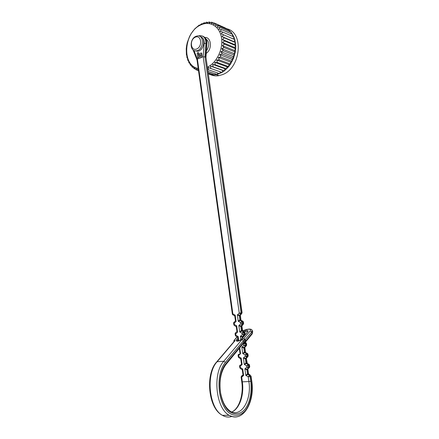 <?xml version="1.0" encoding="UTF-8"?>
<svg xmlns="http://www.w3.org/2000/svg" width="439" height="439" viewBox="0 0 439 439"><rect width="100%" height="100%" fill="white"/><g stroke="black" fill="none" stroke-linecap="round" stroke-linejoin="round"><path stroke-width="0.66" d="M238.284 341.032L237.982 339.012M237.526 337.059L238.19 336.537L237.784 337.558M243.683 331.522C246.959 329.87 248.359 329.919 247.87 331.67L243.107 337.13L242.35 337.306L240.336 336.334L243.332 336.406L241.274 339.347M197.984 58.81L202.22 57.202L201.644 53.086L201.331 52.971L201.913 57.086L197.984 58.81L197.819 57.613L200.76 56.318L200.519 54.579L198.757 55.358L200.552 54.815M198.757 55.358L198.593 54.184L201.331 52.971M198.642 54.162L198.433 52.647L197.166 52.954L197.775 57.333L200.755 56.274M240.298 315.411L239.337 315.888L237.334 314.917L239.255 313.117L203.18 56.763L205.715 57.065L206.665 43.779C206.774 39.779 205.43 37.227 202.631 36.124M198.121 52.532L198.565 55.742L200.327 54.963L200.749 56.23M201.913 57.086L202.22 57.202M197.775 57.333L200.491 56.137M242.921 374.39L243.629 375.477L242.904 374.758M242.021 369.429L242.723 368.99L242.301 369.951L242.926 374.423M240.155 368.283L239.82 367.756L240.342 367.542L240.347 368.403M239.804 365.709L240.034 365.083L240.166 366.274L239.579 365.956M241.401 363.508L242.108 364.573L241.39 363.893M240.517 358.581L241.203 358.12L240.786 359.091L241.406 363.541M238.651 357.461L238.317 356.934L238.832 356.704L238.849 357.587M238.3 354.899L238.531 354.284L238.657 355.442L238.075 355.146M239.892 352.682L240.588 353.724L239.881 353.082M239.897 352.715L239.288 348.357M236.709 331.78L235.54 332.85L235.842 335.193L235.661 335.983L235.337 335.456L235.842 335.193L238.19 336.537L238.8 340.884M236.895 331.193L237.581 332.186L235.666 333.942L235.09 333.689M236.045 326.38L236.692 325.826L237.581 332.186L236.906 331.264M234.069 322.215L234.355 324.52L234.179 325.326L233.85 324.794L234.355 324.52L236.692 325.826L236.286 326.863M234.569 315.751L235.205 315.175L234.799 316.201L235.408 320.558L236.089 321.496L234.179 323.274L233.608 323.066M233.608 323.06L233.8 322.418M232.379 314.203L232.873 313.896L235.205 315.175L236.089 321.496L235.419 320.602M197.001 59.847L197.435 59.281L232.873 313.896L232.708 314.719M240.051 354.202L239.293 354.086L239.074 354.805L239.436 354.75M241.615 365.001L240.775 364.886L240.572 365.583L241.033 365.511M250.274 375.131L248.847 374.264L245.807 375.372L247.486 373.814L248.244 373.578L248.43 374.05M247.87 369.188L246.927 369.841L244.896 368.87L247.108 369.122L248.09 368.727M249.528 367.492L247.119 369.144L248.474 367.937L246.861 367.163L249.742 366.79L249.319 367.662L249.242 365.056L246.68 365.885L248.062 364.589L249.149 364.463M249.253 365.105L248.814 364.37L247.135 363.366L244.276 364.441L245.95 362.894L246.981 362.855M248.951 364.348L247.135 363.366L246.707 362.68L246.153 358.729L245.39 358.937L243.371 357.966L245.588 358.219L246.559 357.845M246.345 358.328L247.744 356.797L245.599 358.235L246.954 357.017L245.324 356.243L248.2 355.908L247.772 356.775L247.706 354.174L245.143 354.97L246.52 353.691L247.612 353.593M247.986 356.238L247.772 356.775M247.717 354.246L247.278 353.494L245.604 352.512L242.751 353.56L244.419 352.029L245.181 351.831L245.385 352.319M247.404 353.472L245.604 352.512L245.181 351.831L244.627 347.902L243.87 348.094L241.851 347.123L244.079 347.37L245.028 347.019M244.819 347.518L244.836 347.189M246.449 345.411L246.213 345.959L245.456 346.146L243.793 345.383L246.669 345.081L246.23 345.948L246.175 343.342L243.618 344.116L244.995 342.848L245.752 342.667L246.416 343.314L245.006 342.239M244.924 334.633L244.693 335.176L243.936 335.341L242.273 334.573L245.149 334.309L244.693 335.171L244.655 332.564L242.098 333.311L243.469 332.065L244.556 332.01L244.891 332.548M244.693 335.176L243.508 336.247M244.896 332.548L242.569 330.968L239.727 331.972L241.39 330.463L242.421 330.518M244.331 331.889L242.569 330.968L242.147 330.304L241.598 326.413L240.841 326.567L238.832 325.601L241.066 325.837L241.999 325.535M241.796 326.062L243.179 324.443L242.416 324.591L240.759 323.817L243.634 323.592M243.409 323.916L243.179 324.443L243.135 321.842L240.583 322.566L241.955 321.332L242.718 321.183L243.382 321.842L241.06 320.278L238.223 321.26L239.881 319.762L240.918 319.85M242.805 321.178L241.06 320.278L240.643 319.619L240.1 315.751L240.49 314.878M240.824 339.808L240.336 336.334L242.273 334.573L242.098 333.311L239.727 331.972L238.832 325.601L240.759 323.817L240.583 322.566L238.223 321.26L237.334 314.917L240.32 315.021L241.477 313.945L240.715 314.077L239.337 315.888L239.881 319.762L242.377 321.99L242.416 324.591L241.066 325.837L240.841 326.567L241.39 330.463L243.469 332.065L244.161 334.611L243.936 335.341L242.575 336.576L242.438 337.931M205.979 57.284L241.851 312.727L241.088 312.859L240.715 314.077L239.255 313.117L241.088 312.859L204.942 56.779L205.896 43.472L206.934 43.982L205.973 57.322M244.013 342.645L243.398 340.779L242.07 339.418L243.766 338.59L245.346 339.643L245.895 341.586L251.92 334.277M245.878 341.624L245.522 341.976M234.02 340.417L233.817 341.723M233.839 341.778L234.552 340.104L234.997 340.735L217.157 361.698L223.786 361.253L242.07 339.418M234.185 341.394L234.997 340.735M233.949 340.499L237.279 336.911M250.109 330.995L251.668 332.027L244.6 340.192L243.766 338.59L250.109 330.995C250.976 329.738 250.499 329.146 248.666 329.217L249.248 329.069C250.905 329.129 251.849 329.497 252.074 330.177L251.668 332.027L252.151 333.157L245.84 340.796L245.094 341.344L244.6 340.192L243.398 340.779L225.432 362.378C214.891 374.171 217.799 406.322 230.398 413.741C235.688 416.452 240.577 415.53 245.055 410.97C250.466 404.264 252.93 392.384 251.498 381.014L250.834 376.316L250.082 376.558L250.746 381.266C252.101 392.087 249.753 403.381 244.6 409.735C240.336 414.054 235.699 414.915 230.678 412.331C218.737 405.263 215.972 374.813 225.959 363.574L243.892 341.932L245.094 341.344L245.297 342.096M207.373 67.156C216.652 62.914 223.402 49.025 221.475 37.661C219.676 26.236 209.837 20.49 200.733 24.974C183.507 32.277 181.543 65.899 198.198 68.418M198.455 70.267L198.324 70.613L196.727 68.55L196.068 69.801L194.675 67.606L193.972 68.605L192.787 66.305L192.073 67.041L191.102 64.676L190.4 65.142L189.637 62.739L188.979 62.942L188.424 60.533L187.832 60.467L187.475 58.091L186.97 57.772L186.805 55.457L186.416 54.897L186.235 48.784L186.613 45.651L187.299 42.523L189.544 36.514L191.069 33.726L194.812 28.804L199.273 25.039L199.833 25.237L201.688 23.673L202.143 24.134L204.173 22.691L204.497 23.399L206.681 22.115L206.857 23.047L209.178 21.95L209.183 23.097L211.62 22.208L211.439 23.547L213.958 22.894L213.573 24.386L216.153 23.986L215.554 25.61L218.167 25.484L217.343 27.196L219.955 27.35L218.913 29.122L221.492 29.561L220.224 31.356L222.749 32.08L221.261 33.852L223.692 34.857L221.997 36.574L224.313 37.847L222.419 39.472L224.592 40.997L222.518 42.484L224.532 44.24L222.299 45.568L224.12 47.533L221.755 48.658L223.38 50.798L220.905 51.703L222.315 53.986L219.763 54.645L220.949 57.037L218.348 57.432L219.308 59.896L216.69 60.017L217.426 62.508L214.814 62.349L215.335 64.835L212.767 64.396L213.069 66.838L210.572 66.113L210.682 68.473L208.278 67.485L208.207 69.724L207.696 69.45M227.188 28.881C244.353 32.969 240.605 68.5 222.43 74.625L219.056 75.623C215.955 76.177 213.069 75.832 210.38 74.597M225.262 28.052L227.397 29.007L231.166 32.316L233.932 36.947L234.87 39.664L235.765 45.661L235.705 48.833L235.304 52.043L233.521 58.338L230.552 64.089L228.692 66.635L224.384 70.838L222.019 72.424L217.075 74.454L214.583 74.86L212.141 74.86L208.338 73.988M216.153 23.986L227.397 29.007L227.49 29.632M218.167 25.484L229.388 30.478L229.427 31.542M219.955 27.35L231.166 32.316L231.062 33.765M221.492 29.561L232.686 34.483L232.374 36.267M222.749 32.08L233.932 36.947L233.35 39.011M210.682 68.473L222.019 72.424L222.798 70.438L224.384 70.838L224.966 68.769L226.617 68.896L226.99 66.788L228.692 66.635L228.84 64.522L230.552 64.089L230.48 62.014L232.171 61.306L231.874 59.303L233.521 58.338L233.005 56.444L234.569 55.226L233.844 53.481L235.304 52.043L234.377 50.469L235.705 48.833L234.591 47.467L235.765 45.661L234.486 44.531L235.485 42.588L234.069 41.705L234.87 39.664L223.692 34.857M208.207 69.724L219.566 73.637L220.466 71.886M207.965 71.348L217.075 74.454L217.963 73.083M208.157 72.687L214.583 74.86L215.384 73.878M208.278 73.565L212.141 74.86L212.767 74.246M208.338 73.972L209.782 74.454L210.127 74.186M188.457 60.686L187.832 60.467M189.785 63.216L188.979 62.942M191.431 65.493L190.4 65.142M193.39 67.485L192.073 67.041M195.662 69.175L193.972 68.605M198.269 70.542L196.068 69.801M210.572 66.113L222.798 70.438M224.384 70.838L213.069 66.838M212.767 64.396L224.966 68.769M226.617 68.896L215.335 64.835M214.814 62.349L226.99 66.788M228.692 66.635L217.426 62.508M216.69 60.017L228.84 64.522M230.552 64.089L219.308 59.896M218.348 57.432L230.48 62.014M232.171 61.306L220.949 57.037M219.763 54.645L231.874 59.303M233.521 58.338L222.315 53.986M220.905 51.703L233.005 56.444M234.569 55.226L223.38 50.798M221.755 48.658L233.844 53.481M235.304 52.043L224.12 47.533M222.299 45.568L234.377 50.469M235.705 48.833L224.532 44.24M222.518 42.484L234.591 47.467M235.765 45.661L224.592 40.997M222.419 39.472L234.486 44.531M235.485 42.588L224.313 37.847M221.997 36.574L234.069 41.705M225.223 27.92L213.958 22.894M213.442 23.02L211.62 22.208M210.594 22.576L209.178 21.95M207.79 22.603L206.681 22.115M205.04 23.075L204.173 22.691M202.368 23.969L201.688 23.673M195.179 37.238C189.165 39.982 190.778 51.72 196.809 48.954C202.922 46.26 201.232 34.33 195.179 37.238M194.932 50.803L197.698 51.286C204.097 50.677 206.22 37.458 200.058 36.503M195.799 36.388L197.341 35.932C204.689 34.615 203.767 50.035 196.447 50.82C189.824 52.241 189.247 39.071 195.799 36.388M239.76 347.787L240.588 353.724L238.657 355.442L238.832 356.704L241.203 358.12L242.108 364.573L240.166 366.274L240.342 367.542L242.723 368.99L243.629 375.477L241.68 377.161L242.333 381.831L248.886 381.557L248.222 376.849L245.807 375.372L244.896 368.87L246.861 367.163L246.68 365.885L244.276 364.441L243.371 357.966L245.324 356.243L245.143 354.97L242.751 353.56L241.851 347.123L243.793 345.383L243.618 344.116L243.063 343.792M203.18 56.763L204.151 43.285C204.25 39.949 203.153 37.776 200.853 36.766M193.961 50.48L197.435 59.281M246.345 358.367L246.356 358.037L245.599 358.235L245.39 358.937L245.95 362.894L248.49 365.281L248.485 367.931M246.213 345.959L244.841 347.2L244.079 347.375L243.87 348.094L244.419 352.029L246.948 354.372L246.959 357.011M244.424 342.524L245.417 343.523L245.686 345.416L245.472 346.135L244.079 347.37L245.472 346.135M198.373 35.921L199.794 35.636C203.822 35.652 205.858 38.264 205.896 43.472L204.151 43.285M247.876 369.232L247.881 368.93L247.119 369.144L246.927 369.841L247.486 373.814L249.363 375.394L250.12 375.153L248.244 373.578L247.684 369.611L247.876 368.919L249.319 367.662M241.445 364.299L240.77 364.886M242.921 375.164L241.741 375.768L241.68 377.161L241.121 377.106L241.768 381.771L242.333 381.831C244.287 394.738 239.551 408.983 231.792 411.941M243.316 375.746L241.741 375.768M250.12 375.153L251.07 376.185L250.12 375.153M241.801 313.402L241.477 313.945L242.087 312.678L205.973 57.268M248.222 376.849L249.363 375.394L250.082 376.558L248.222 376.849M206.928 44.01L206.934 43.982C207.082 41.019 206.248 38.742 204.437 37.15M238.092 339.638L237.483 340.357L237.812 341.119M229.301 415.354L224.966 415.316M241.549 376.914L242.125 376.733L242.943 375.18M247.87 331.67L241.488 339.281C239.787 341.438 234.585 341.893 236.544 339.731L237.867 338.173M242.026 333.272L242.976 332.158M248.666 329.217L246.542 329.437L242.652 330.929M247.739 407.024C242.838 416.271 236.659 419.031 229.202 415.299C215.67 408.297 212.394 373.254 223.786 361.253L225.432 362.378M251.498 381.014L251.734 380.876C255.185 401.751 243.036 423.229 229.202 415.299L222.419 415.321C208.053 408.275 205.222 374.11 216.52 362.131L217.157 361.698C205.661 373.616 208.843 408.374 222.419 415.321C225.58 417.165 228.73 417.533 231.869 416.424M225.75 364.732L226.025 364.392C220.784 371.465 218.968 381.008 220.587 393.009C222.963 404.248 226.288 408.012 230.124 411.118C241.093 418.241 251.959 399.737 248.886 381.557L250.746 381.266M245.149 334.436L245.719 334.052M247.656 331.741L247.7 331.621C247.086 331.204 246.081 331.374 244.688 332.125M236.544 339.731L237.483 340.357L237.285 341.202M252.716 331.632L252.2 333.942L252.557 331.308L252.255 330.594M237.296 341.202C237.521 341.443 238.789 340.894 241.104 339.55L241.488 339.281M248.77 329.118L246.542 329.437M244.062 342.579L226.025 364.392L225.959 363.574M241.406 376.311L241.121 377.106M204.799 37.474C211.346 36.772 212.514 49.223 206.259 53.371M206.44 50.814C209.677 45.722 209.474 41.716 205.831 38.791M237.993 339.073L237.779 337.536M242.301 369.907L240.199 368.316M239.584 366.055L239.815 367.69M240.786 359.047L238.695 357.494M238.081 355.244L238.306 356.869M237.779 337.492L235.71 336.016M235.095 333.777L235.32 335.391M236.895 331.22L236.286 326.841M236.281 326.797L234.228 325.354M233.614 323.131L233.839 324.734M234.047 322.215L235.222 321.123M234.464 315.685L232.758 314.747M197.001 59.814L232.363 314.126M193.083 49.92L197.018 59.896M241.455 364.304L240.835 364.853M247.881 369.243L248.512 373.699M249.495 365.067L249.731 366.719M246.35 358.372L247.256 363.333M247.958 354.196L248.189 355.837M244.841 347.2L245.45 351.979M246.427 343.38L246.658 345.01M245.083 342.206L245.867 342.656M244.907 332.614L245.138 334.238M243.629 323.592L241.834 325.683L242.674 330.951M243.393 321.908L243.623 323.521M242.087 312.678L241.499 313.94L240.347 315.015L240.918 319.801M242.569 336.576L243.93 335.347M249.484 365.001L249.143 364.469M247.947 354.13L247.607 353.598M241.165 320.261L240.912 319.806M243.332 336.422L243.305 336.801M234.799 316.151L234.47 315.685M232.714 314.719L232.379 314.192M235.09 333.711L235.282 333.053M240.012 365.105L239.579 365.983M241.412 363.871L241.417 363.591M238.52 354.295L238.075 355.173M239.897 353.071L239.908 352.758M234.212 340.209L237.109 336.817M242.591 330.869L246.658 329.327M251.734 380.876L251.07 376.185M232.335 411.7C239.414 408.067 243.656 394.173 241.768 381.771M216.806 361.796L234.239 341.328M243.87 342.799L245.807 341.707M216.18 74.646L219.056 75.623M197.698 51.286L196.447 50.82"/></g></svg>
